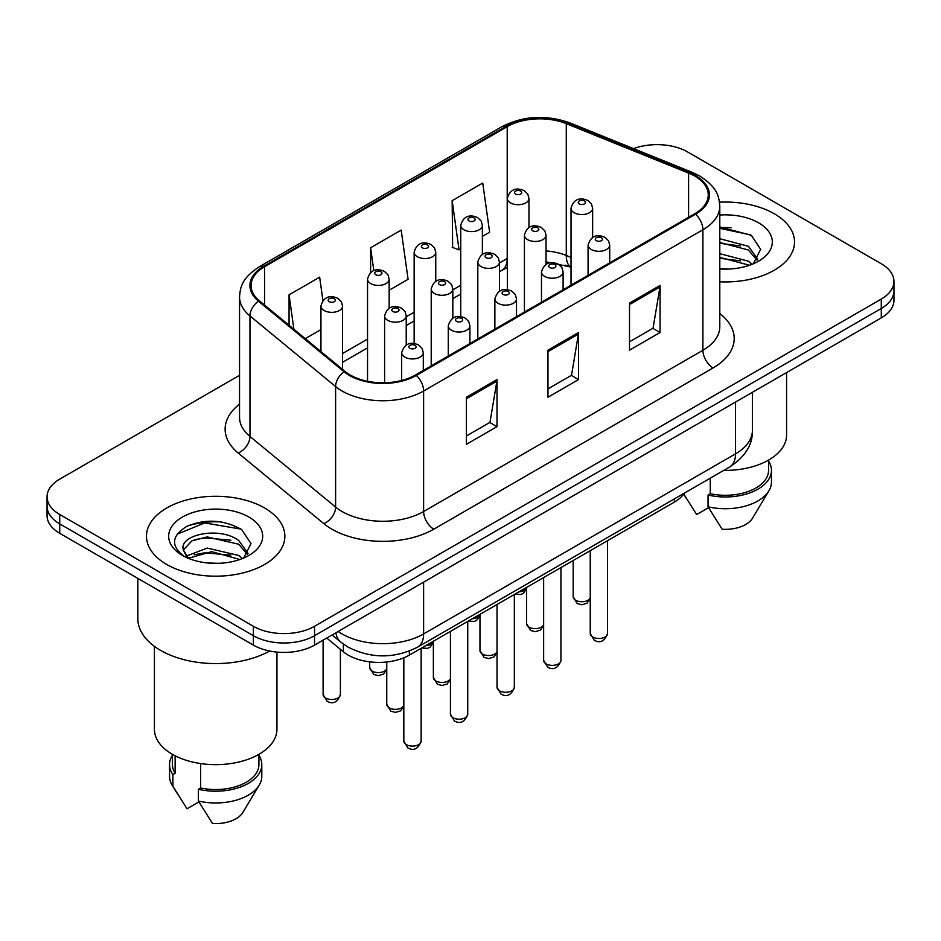 <?xml version="1.0" encoding="UTF-8"?>
<svg xmlns="http://www.w3.org/2000/svg" width="941" height="941" viewBox="0 0 941 941"><rect width="100%" height="100%" fill="white"/><g stroke="black" fill="none" stroke-linecap="round" stroke-linejoin="round"><path stroke-width="1.41" d="M571.022 267.397L567.611 266.021A57.66 33.288 0 0 0 565.212 265.103M684.295 493.178A43.251 24.972 180 0 1 674.344 502.118L409.359 655.101A43.251 24.972 180 0 1 343.359 651.772L326.739 638.069M774.255 213.736A69.199 39.945 0 0 0 719.512 202.186A69.199 39.945 0 0 1 774.255 213.736A69.199 39.945 0 0 1 794.522 241.99A69.199 39.945 0 0 0 774.255 213.736M264.597 507.987A69.199 39.945 0 0 0 189.188 499.33A69.199 39.945 0 0 0 146.478 536.241A69.199 39.945 0 0 0 166.745 564.482A69.199 39.945 0 0 0 242.155 573.14A69.199 39.945 0 0 0 284.864 536.241A69.199 39.945 0 0 0 264.597 507.987A69.199 39.945 0 0 0 189.188 499.33A69.199 39.945 0 0 0 146.478 536.241A69.199 39.945 0 0 0 166.745 564.482A69.199 39.945 0 0 0 242.155 573.14A69.199 39.945 0 0 0 284.864 536.241A69.199 39.945 0 0 0 264.597 507.987M694.752 176.073A46.133 26.63 180 0 1 708.255 194.905A46.133 26.63 180 0 1 694.752 213.736L415.452 374.989A46.133 26.63 180 0 1 345.053 371.436L259.41 300.826A46.133 26.63 180 0 1 251.071 285.546A46.133 26.63 180 0 1 264.586 266.715L507.211 126.635A46.133 26.63 180 0 1 566.282 123.647L688.589 173.097A46.133 26.63 180 0 1 694.752 176.073M695.564 175.602A47.285 27.301 0 0 0 689.247 172.544L566.952 123.106A47.285 27.301 0 0 0 506.399 126.165L263.762 266.244A47.285 27.301 0 0 0 258.469 301.202L344.112 371.813A47.285 27.301 0 0 0 416.275 375.459L695.564 214.207A47.285 27.301 0 0 0 695.564 175.602M239.543 375.33L59.718 479.157A43.251 24.972 0 0 0 47.05 496.813L47.05 515.644A43.251 24.972 0 0 0 59.718 533.3L253.388 645.114L253.388 635.693A43.251 24.972 0 0 0 314.541 635.693L881.282 308.495A43.251 24.972 0 0 0 893.95 290.84A43.251 24.972 0 0 1 881.282 308.495L314.541 635.693A43.251 24.972 0 0 1 253.388 635.693L59.718 523.878L253.388 635.693L253.388 626.283A43.251 24.972 0 0 0 314.541 626.283L881.282 299.073A43.251 24.972 0 0 0 893.95 281.418A43.251 24.972 0 0 0 881.282 263.762L687.612 151.948A43.251 24.972 0 0 0 633.564 148.631M47.05 506.223A43.251 24.972 0 0 0 59.718 523.878A43.251 24.972 0 0 1 47.05 506.223M466.418 397.231L466.418 444.317L497.001 426.661L497.001 379.576L466.418 397.231M466.418 435.965L489.979 422.368L496.883 381.14A11.527 6.658 -120 0 0 497.001 379.576M489.767 422.485L497.001 426.661M629.517 303.073L629.517 350.158L660.088 332.502L660.088 285.417L629.517 303.073M629.517 341.806L653.066 328.209L659.97 286.981A11.527 6.658 -120 0 0 660.088 285.417M652.854 328.327L660.088 332.502M547.968 350.158L547.968 397.231L578.55 379.576L578.55 332.502L547.968 350.158M547.968 388.88L571.516 375.283L578.421 334.067A11.527 6.658 -120 0 0 578.55 332.502M571.316 375.4L578.55 379.576M719.794 281.806A69.199 39.945 0 0 0 794.522 241.99A69.199 39.945 0 0 1 719.794 281.806M47.05 496.813A43.251 24.972 0 0 0 59.718 514.468L253.388 626.283M482.368 236.403L489.638 232.215L482.733 183.024L452.15 200.68L452.645 247.471M322.928 300.614L319.646 277.183L289.063 294.839L289.063 325.268M389.162 290.216L408.088 279.289L401.184 230.098L370.613 247.754L370.613 272.608M370.613 247.754L373.824 270.702M452.15 200.68L459.055 249.871L460.749 248.894M459.055 249.871L452.15 247.283M305.284 338.642L320.94 329.609M289.063 294.839L293.886 329.244M221.441 521.949A57.66 33.288 0 0 0 187.694 525.96M731.098 227.698A57.66 33.288 0 0 0 719.794 227.687M253.388 645.114A43.251 24.972 0 0 0 314.541 645.114L881.282 317.905A43.251 24.972 0 0 0 893.95 300.25L893.95 281.418M723.782 470.382A61.259 35.37 0 0 0 786.594 435.024L786.594 372.577M719.794 268.62L728.44 269.067M719.794 253.67L748.366 261.198L752.188 264.256M719.794 257.422L748.366 264.939M719.794 238.732L748.366 246.248L757.728 259.187M719.794 242.519L748.366 249.977L756.999 260.151M719.794 268.938A47.003 27.136 0 0 0 758.564 261.175A47.003 27.136 0 0 0 758.564 222.805A47.003 27.136 0 0 0 719.794 215.042M753.294 263.798L760.657 249.341L751.341 235.309L719.794 226.91M683.707 494.037L696.669 514.539L708.549 507.67M710.267 478.181L710.267 493.731A43.251 24.972 0 0 0 768.574 470.324L768.574 460.078M710.267 493.731L708.044 495.025L708.044 506.787L722.159 529.242A28.83 16.644 0 0 0 752.577 518.138L768.926 490.79A46.133 26.63 0 0 0 771.455 482.098L771.455 470.324A46.133 26.63 0 0 0 768.574 461.066M708.044 506.787A46.133 26.63 0 0 0 768.926 490.79M708.044 495.025A46.133 26.63 0 0 0 771.455 470.324M719.794 228.357L750.706 234.885M719.794 243.307L740.532 245.942M719.794 258.257L740.485 260.869M137.833 578.397L137.833 618.625A77.844 44.945 0 0 0 160.629 650.407A77.844 44.945 0 0 0 269.644 651.019M154.406 646.349L154.406 729.263A61.259 35.37 0 0 0 172.356 754.282A61.259 35.37 0 0 0 239.12 761.951A61.259 35.37 0 0 0 276.936 729.263L276.936 652.089M207.796 562.989L218.782 563.318M186.247 556.096L207.232 548.085L238.72 555.449L242.531 558.507M187.788 558.436L211.749 551.649L238.72 559.189M183.083 548.191L183.248 549.838L188.471 558.366M183.13 549.109C179.802 534.653 219.465 526.125 238.72 540.499L248.071 553.437M183.283 550.073L191.976 540.816L207.173 536.923L238.708 544.227L247.342 554.402M243.637 558.048L251 543.592L241.684 529.56C223.829 519.608 205.538 518.55 186.836 526.372C171.497 535.852 170.533 545.804 183.942 556.237L184.107 556.343M248.906 517.044A47.003 27.136 0 0 0 182.436 517.044A47.003 27.136 0 0 0 182.436 555.425A47.003 27.136 0 0 0 248.906 555.425A47.003 27.136 0 0 0 248.906 517.044M172.426 754.317L172.426 764.574A43.251 24.972 0 0 0 175.132 773.267L175.132 755.788M172.426 755.305A46.133 26.63 0 0 0 169.545 764.574L169.545 776.349A46.133 26.63 0 0 0 172.074 785.041A46.133 26.63 0 0 0 172.909 786.323L187.012 808.778L198.904 801.92M172.909 786.323L172.909 774.561L175.132 773.267M169.545 764.574A46.133 26.63 0 0 0 172.909 774.561M187.706 558.389L183.248 549.838M200.609 763.551L200.609 787.982A43.251 24.972 0 0 0 258.916 764.574L258.916 754.317M200.609 787.982L198.386 789.264L198.386 801.038L212.501 823.493A28.83 16.644 0 0 0 242.919 812.377L259.269 785.041A46.133 26.63 0 0 0 261.798 776.349L261.798 764.574A46.133 26.63 0 0 0 258.916 755.305M198.386 801.038A46.133 26.63 0 0 0 259.269 785.041M198.386 789.264A46.133 26.63 0 0 0 261.798 764.574M177.073 534.265L204.667 522.937L241.049 529.124M194.316 539.769L204.667 537.887L230.874 540.181M194.187 554.755L204.667 552.837L230.839 555.119M186.059 555.86L186.859 555.484M674.344 498.918L674.344 502.118M343.359 644.091L343.359 651.772M409.359 651.078L409.359 655.101M719.794 313.541A72.081 41.616 180 0 1 713.102 367.931L433.801 529.171A14.421 8.328 60 0 1 423.615 511.516L702.903 350.275A57.66 33.288 0 0 0 719.794 326.739L719.794 206.208A57.66 33.288 180 0 1 702.903 229.745A14.421 8.328 -120 0 0 695.564 214.207M433.801 529.171A72.081 41.616 180 0 1 331.879 529.171A72.081 41.616 180 0 1 323.798 523.619L238.155 453.009A72.081 41.616 180 0 1 239.543 404.171M342.065 511.516A57.66 33.288 0 0 0 423.615 511.516L423.615 390.997A57.66 33.288 180 0 1 335.608 386.551L249.965 315.941A57.66 33.288 180 0 1 239.543 296.838L239.543 417.369A57.66 33.288 0 0 0 249.965 436.459L335.608 507.07A57.66 33.288 0 0 0 342.065 511.516M719.794 206.208C718.865 196.304 717.948 188.059 699.916 176.073L692.341 172.391A14.421 6.752 112 0 0 689.247 172.544M692.341 172.391L570.034 122.953C546.156 114.496 523.49 115.719 502.047 126.623A14.421 8.328 60 0 1 506.399 126.165M263.762 266.244A14.421 8.328 -120 0 0 259.41 266.703C241.931 278.171 240.343 286.805 239.543 296.838M258.469 301.202A14.421 9.645 129.5 0 0 249.965 315.941L249.965 436.459A14.421 9.645 -50.5 0 1 238.155 453.009M570.034 122.953A14.421 6.752 112 0 0 566.952 123.106M344.112 371.813A14.421 9.645 129.5 0 0 335.608 386.551L335.608 507.07A14.421 9.645 -50.5 0 1 323.798 523.619M416.275 375.459A14.421 8.328 60 0 1 423.615 390.997L702.903 229.745L702.903 350.275A14.421 8.328 60 0 0 713.102 367.931M314.541 626.283L314.541 645.114M881.282 299.073L881.282 317.905M59.718 514.468L59.718 533.3M264.586 266.715L264.586 305.084M688.589 173.097L688.589 217.3M566.282 123.647L566.282 255.47A46.133 26.63 0 0 0 546.039 250.906M571.022 257.387L566.282 255.47A25.948 12.151 -68 0 0 571.022 267.068L546.039 261.821M507.352 258.375A46.133 26.63 0 0 0 507.211 258.457L499.436 262.951M507.211 126.635L507.211 258.457A25.948 14.985 60 0 1 501.835 270.338L499.436 271.726M460.749 285.288L452.833 289.852M414.146 312.189L406.23 316.764M367.543 339.101L342.559 353.522M547.968 351.652L578.421 334.067M629.517 304.566L659.97 286.981M466.418 398.725L496.883 381.14M338.195 631.458A57.66 33.288 0 0 0 342.065 633.928A57.66 33.288 0 0 0 423.615 633.928L735.521 453.844A57.66 33.288 0 0 0 752.412 430.308C752.835 444.623 745.213 456.867 729.546 467.042L417.639 647.126A28.83 16.644 60 0 0 423.615 633.928L423.615 582.138M735.521 402.066L735.521 453.844A28.83 16.644 60 0 1 729.546 467.042M335.855 632.811A28.83 19.279 129.5 0 0 340.877 642.185L332.126 634.963M607.545 633.481C604.698 641.268 600.264 643.538 594.265 640.315L590.242 633.481A8.645 4.999 0 0 0 592.771 637.01A8.645 4.999 0 0 0 602.205 638.104A8.645 4.999 0 0 0 607.545 633.481L607.545 540.687M591.254 249.483A10.81 6.246 180 0 1 588.078 245.072C590.842 236.203 596.5 233.627 605.039 237.355L608.533 240.778L609.709 245.072A10.81 6.246 180 0 1 603.028 250.835A10.81 6.246 180 0 1 591.254 249.483M601.44 237.72A3.599 2.082 0 0 0 596.347 237.72A3.599 2.082 0 0 0 596.347 240.661A3.599 2.082 0 0 0 601.44 240.661A3.599 2.082 0 0 0 601.44 237.72M590.242 598.617L586.949 603.252L581.856 604.769L577.209 603.557L573.175 596.723A8.645 4.999 0 0 0 575.716 600.264A8.645 4.999 0 0 0 584.185 601.534A8.645 4.999 0 0 0 590.242 597.888M592.642 237.414L592.642 208.314A10.81 6.246 180 0 1 585.972 214.078A10.81 6.246 180 0 1 574.186 212.725A10.81 6.246 180 0 1 571.022 208.314L571.022 285.17M579.28 203.903A3.599 2.082 0 0 0 584.373 203.903A3.599 2.082 0 0 0 584.373 200.962A3.599 2.082 0 0 0 579.28 200.962A3.599 2.082 0 0 0 579.28 203.903M518.926 591.854A8.645 4.999 0 0 0 526.572 588.031M528.971 227.569L528.971 198.469A10.81 6.246 180 0 1 522.302 204.232A10.81 6.246 180 0 1 510.516 202.88A10.81 6.246 180 0 1 507.352 198.469L507.352 289.699M515.609 194.046A3.599 2.082 0 0 0 520.714 194.046A3.599 2.082 0 0 0 520.714 191.105A3.599 2.082 0 0 0 515.609 191.105A3.599 2.082 0 0 0 515.609 194.046M560.942 660.394C558.095 668.169 553.661 670.451 547.662 667.216L543.639 660.394A8.645 4.999 0 0 0 546.168 663.923A8.645 4.999 0 0 0 555.602 665.005A8.645 4.999 0 0 0 560.942 660.394L560.942 567.588M544.639 276.395A10.81 6.246 180 0 1 541.475 271.973C544.239 263.104 549.897 260.539 558.436 264.268L561.93 267.679L563.106 271.973A10.81 6.246 180 0 1 556.425 277.748A10.81 6.246 180 0 1 544.639 276.395M554.837 264.621A3.599 2.082 0 0 0 549.744 264.621A3.599 2.082 0 0 0 549.744 267.562A3.599 2.082 0 0 0 554.837 267.562A3.599 2.082 0 0 0 554.837 264.621M514.339 687.295C511.492 695.081 507.058 697.352 501.059 694.129L497.036 687.295A8.645 4.999 0 0 0 499.565 690.823A8.645 4.999 0 0 0 508.999 691.906A8.645 4.999 0 0 0 514.339 687.295L514.339 594.5M498.036 303.296A10.81 6.246 180 0 1 494.872 298.885C497.636 290.016 503.294 287.44 511.833 291.169L515.327 294.592L516.503 298.885A10.81 6.246 180 0 1 509.822 304.649A10.81 6.246 180 0 1 498.036 303.296M508.234 291.522A3.599 2.082 0 0 0 503.141 291.522A3.599 2.082 0 0 0 503.141 294.474A3.599 2.082 0 0 0 508.234 294.474A3.599 2.082 0 0 0 508.234 291.522M467.736 714.207C464.889 721.982 460.455 724.264 454.456 721.029L450.433 714.207A8.645 4.999 0 0 0 452.962 717.736A8.645 4.999 0 0 0 462.396 718.818A8.645 4.999 0 0 0 467.736 714.207L467.736 621.401M451.433 330.209A10.81 6.246 180 0 1 448.269 325.786C451.033 316.917 456.691 314.353 465.23 318.082L468.724 321.493L469.9 325.786A10.81 6.246 180 0 1 463.219 331.561A10.81 6.246 180 0 1 451.433 330.209M461.631 318.434A3.599 2.082 0 0 0 456.538 318.434A3.599 2.082 0 0 0 456.538 321.375A3.599 2.082 0 0 0 461.631 321.375A3.599 2.082 0 0 0 461.631 318.434M421.133 741.108C418.286 748.883 413.852 751.165 407.853 747.942L403.83 741.108A8.645 4.999 0 0 0 406.359 744.637A8.645 4.999 0 0 0 415.793 745.719A8.645 4.999 0 0 0 421.133 741.108L421.133 648.314M404.83 357.11A10.81 6.246 180 0 1 401.666 352.699C404.43 343.83 410.088 341.254 418.627 344.982L422.121 348.405L423.297 352.699A10.81 6.246 180 0 1 416.616 358.462A10.81 6.246 180 0 1 404.83 357.11M415.028 345.335A3.599 2.082 0 0 0 409.935 345.335A3.599 2.082 0 0 0 409.935 348.288A3.599 2.082 0 0 0 415.028 348.288A3.599 2.082 0 0 0 415.028 345.335M543.639 625.518L540.346 630.152L535.253 631.67L530.606 630.458L526.572 623.636A8.645 4.999 0 0 0 529.113 627.165A8.645 4.999 0 0 0 537.582 628.435A8.645 4.999 0 0 0 543.639 624.789M546.039 264.327L546.039 235.215A10.81 6.246 180 0 1 539.369 240.99A10.81 6.246 180 0 1 527.583 239.637A10.81 6.246 180 0 1 524.419 235.215L524.419 312.083M532.677 230.804A3.599 2.082 0 0 0 537.77 230.804A3.599 2.082 0 0 0 537.77 227.863A3.599 2.082 0 0 0 532.677 227.863A3.599 2.082 0 0 0 532.677 230.804M497.036 652.431L493.743 657.065L488.65 658.582L484.003 657.371L479.969 650.537A8.645 4.999 0 0 0 482.51 654.066A8.645 4.999 0 0 0 490.979 655.348A8.645 4.999 0 0 0 497.036 651.69M499.436 291.228L499.436 262.127A10.81 6.246 180 0 1 492.766 267.891A10.81 6.246 180 0 1 480.98 266.538A10.81 6.246 180 0 1 477.816 262.127L477.816 338.983M486.074 257.716A3.599 2.082 0 0 0 491.167 257.716A3.599 2.082 0 0 0 491.167 254.776A3.599 2.082 0 0 0 486.074 254.776A3.599 2.082 0 0 0 486.074 257.716M450.433 679.331L447.14 683.966L442.047 685.483L437.4 684.272L433.366 677.449A8.645 4.999 0 0 0 435.906 680.978A8.645 4.999 0 0 0 444.375 682.249A8.645 4.999 0 0 0 450.433 678.602M452.833 318.14L452.833 289.028A10.81 6.246 180 0 1 446.163 294.804A10.81 6.246 180 0 1 434.377 293.451A10.81 6.246 180 0 1 431.213 289.028L431.213 365.896M439.471 284.617A3.599 2.082 0 0 0 444.564 284.617A3.599 2.082 0 0 0 444.564 281.677A3.599 2.082 0 0 0 439.471 281.677A3.599 2.082 0 0 0 439.471 284.617M472.323 618.755A8.645 4.999 0 0 0 479.969 614.943M482.368 254.47L482.368 225.369A10.81 6.246 180 0 1 475.699 231.133A10.81 6.246 180 0 1 463.913 229.78A10.81 6.246 180 0 1 460.749 225.369L460.749 316.611M469.006 220.959A3.599 2.082 0 0 0 474.111 220.959A3.599 2.082 0 0 0 474.111 218.018A3.599 2.082 0 0 0 469.006 218.018A3.599 2.082 0 0 0 469.006 220.959M425.72 645.667A8.645 4.999 0 0 0 433.366 641.844M435.765 281.383L435.765 252.27A10.81 6.246 180 0 1 429.096 258.046A10.81 6.246 180 0 1 417.31 256.693A10.81 6.246 180 0 1 414.146 252.27L414.146 343.512M422.403 247.859A3.599 2.082 0 0 0 427.508 247.859A3.599 2.082 0 0 0 427.508 244.919A3.599 2.082 0 0 0 422.403 244.919A3.599 2.082 0 0 0 422.403 247.859M386.763 669.486L383.469 674.121L378.376 675.638L373.73 674.426L369.707 667.592A8.645 4.999 0 0 0 372.236 671.121A8.645 4.999 0 0 0 380.705 672.403A8.645 4.999 0 0 0 386.763 668.745M389.162 308.283L389.162 279.183A10.81 6.246 180 0 1 382.493 284.947A10.81 6.246 180 0 1 370.707 283.594A10.81 6.246 180 0 1 367.543 279.183L367.543 381.281M375.8 274.772A3.599 2.082 0 0 0 380.905 274.772A3.599 2.082 0 0 0 380.905 271.82A3.599 2.082 0 0 0 375.8 271.82A3.599 2.082 0 0 0 375.8 274.772M325.633 698.034A8.645 4.999 0 0 0 335.067 699.116A8.645 4.999 0 0 0 340.395 694.505C337.548 702.28 333.126 704.55 327.127 701.327L323.104 694.505A8.645 4.999 0 0 0 325.633 698.034M342.559 369.378L342.559 306.084A10.81 6.246 180 0 1 335.89 311.859A10.81 6.246 180 0 1 324.104 310.506A10.81 6.246 180 0 1 320.94 306.084L320.94 351.546M329.197 301.673A3.599 2.082 0 0 0 334.302 301.673A3.599 2.082 0 0 0 334.302 298.732A3.599 2.082 0 0 0 329.197 298.732A3.599 2.082 0 0 0 329.197 301.673M403.83 706.244L400.537 710.878L395.443 712.396L390.797 711.184L386.763 704.35A8.645 4.999 0 0 0 389.303 707.879A8.645 4.999 0 0 0 397.772 709.161A8.645 4.999 0 0 0 403.83 705.503M406.23 345.041L406.23 315.941A10.81 6.246 180 0 1 399.56 321.704A10.81 6.246 180 0 1 387.774 320.352A10.81 6.246 180 0 1 384.61 315.941L384.61 382.764M392.868 311.53A3.599 2.082 0 0 0 397.961 311.53A3.599 2.082 0 0 0 397.961 308.577A3.599 2.082 0 0 0 392.868 308.577A3.599 2.082 0 0 0 392.868 311.53M502.047 126.623L259.41 266.703M507.352 267.62L501.835 270.338M460.749 294.062L452.833 298.626M414.146 320.963L406.23 325.539M367.543 347.876L342.559 362.297M417.639 647.126C394.444 658.782 371.236 658.782 348.041 647.126L340.877 642.185M752.412 430.308L752.412 392.315M590.242 633.481L590.242 550.673M588.078 275.325L588.078 245.072M609.709 262.845L609.709 245.072M592.642 208.314L591.477 204.021L587.984 200.598C583.538 198.469 574.222 196.246 571.022 208.314M573.175 596.723L573.175 560.518M526.572 588.76L523.278 593.395L520.973 594.5L514.727 594.277M528.971 198.469L527.807 194.175L524.313 190.752C519.879 188.612 510.563 186.4 507.352 198.469M543.639 660.394L543.639 577.574M541.475 302.226L541.475 271.973M563.106 289.746L563.106 271.973M497.036 687.295L497.036 604.487M494.872 329.138L494.872 298.885M516.503 316.647L516.503 298.885M450.433 714.207L450.433 631.387M448.269 356.039L448.269 325.786M469.9 343.559L469.9 325.786M403.83 741.108L403.83 657.806M401.666 380.47L401.666 352.699M423.297 370.46L423.297 352.699M546.039 235.215L544.874 230.921L541.381 227.51C536.935 225.369 527.619 223.158 524.419 235.215M526.572 623.636L526.572 587.431M499.436 262.127L498.271 257.834L494.778 254.411C490.332 252.282 481.016 250.059 477.816 262.127M479.969 650.537L479.969 614.332M452.833 289.028L451.668 284.735L448.175 281.324C443.729 279.183 434.413 276.972 431.213 289.028M433.366 677.449L433.366 641.244M479.969 615.673L476.675 620.307L474.37 621.401L468.124 621.178M482.368 225.369L481.204 221.076L477.71 217.653C473.276 215.524 463.96 213.301 460.749 225.369M433.366 642.574L430.072 647.208L427.767 648.314L421.521 648.09M435.765 252.27L434.601 247.977L431.107 244.566C426.673 242.425 417.357 240.214 414.146 252.27M389.162 279.183L387.998 274.89L384.504 271.467C380.07 269.338 370.754 267.115 367.543 279.183M369.707 667.592L369.707 661.864M340.395 694.505L340.395 649.337M342.559 306.084L341.395 301.79L337.901 298.379C333.467 296.239 324.151 294.027 320.94 306.084M323.104 694.505L323.104 640.174M686.412 498.624L683.684 494.072M176.755 792.875L172.074 785.041M406.23 315.941L405.065 311.647L401.572 308.225C397.126 306.096 387.81 303.872 384.61 315.941M386.763 704.35L386.763 661.993"/></g></svg>
